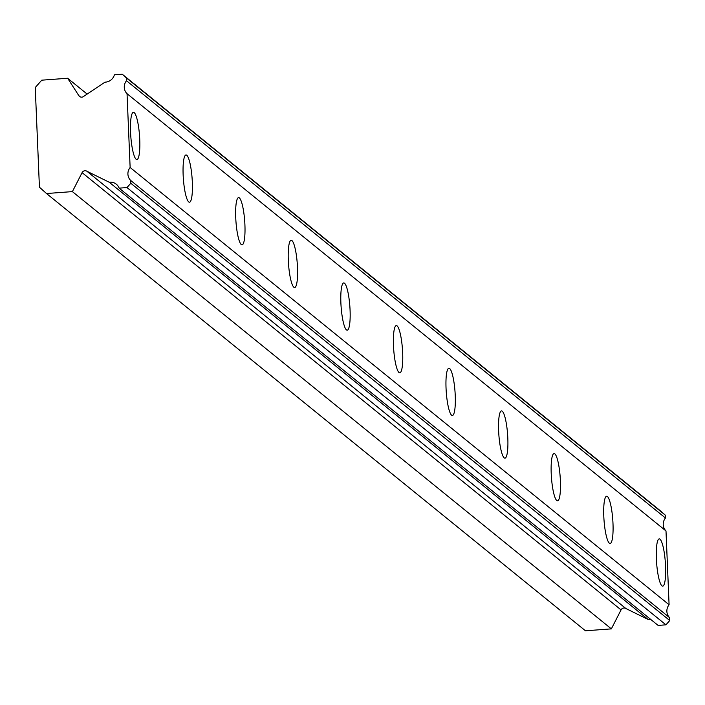 <?xml version="1.0" encoding="UTF-8"?>
<svg xmlns="http://www.w3.org/2000/svg" width="705" height="705" viewBox="0 0 705 705"><rect width="100%" height="100%" fill="white"/><g stroke="black" fill="none" stroke-linecap="round" stroke-linejoin="round"><path stroke-width="1.06" d="M46.512 193.531L72.395 191.61L82.088 172.637A3.384 3.278 129.1 0 1 86.935 171.271L109.178 182.216A9.782 9.473 129.1 0 1 119.145 188.147L126.979 187.565L130.795 183.265L130.672 180.445A9.782 9.473 129.1 0 1 130.134 167.49L127.041 93.694A9.782 9.473 129.1 0 1 126.495 80.74L126.38 77.92L122.221 74.21L114.395 74.792A9.782 9.473 129.1 0 1 104.983 82.159L83.798 96.321A3.384 3.278 129.1 0 1 78.863 95.686L67.645 78.255L41.762 80.176L35.25 87.517L39.427 187.204L46.512 193.531L585.476 630.79L611.358 628.869L621.052 609.895A3.384 3.278 -50.9 0 1 625.899 608.53L648.142 619.475A9.782 9.473 129.1 0 1 650.821 619.501M661.951 585.855A23.697 4.38 85.8 0 0 662.726 586.155A23.697 4.38 85.8 0 0 665.467 564.229A23.697 4.38 85.8 0 0 659.995 539.184A23.697 4.38 85.8 0 0 659.219 538.884A23.697 4.38 85.8 0 0 656.47 560.81A23.697 4.38 85.8 0 0 661.951 585.855M136.135 159.26A23.697 4.38 85.8 0 0 136.911 159.559A23.697 4.38 85.8 0 0 139.66 137.634A23.697 4.38 85.8 0 0 134.179 112.588A23.697 4.38 85.8 0 0 133.404 112.289A23.697 4.38 85.8 0 0 130.654 134.214A23.697 4.38 85.8 0 0 136.135 159.26M188.72 201.921A23.697 4.38 85.8 0 0 189.495 202.22A23.697 4.38 85.8 0 0 192.236 180.295A23.697 4.38 85.8 0 0 186.763 155.241A23.697 4.38 85.8 0 0 185.988 154.95A23.697 4.38 85.8 0 0 183.238 176.876A23.697 4.38 85.8 0 0 188.72 201.921M241.295 244.582A23.697 4.38 85.8 0 0 242.071 244.873A23.697 4.38 85.8 0 0 244.82 222.956A23.697 4.38 85.8 0 0 239.339 197.902A23.697 4.38 85.8 0 0 238.563 197.612A23.697 4.38 85.8 0 0 235.823 219.528A23.697 4.38 85.8 0 0 241.295 244.582M293.879 287.243A23.697 4.38 85.8 0 0 294.655 287.534A23.697 4.38 85.8 0 0 297.404 265.618A23.697 4.38 85.8 0 0 291.923 240.564A23.697 4.38 85.8 0 0 291.147 240.273A23.697 4.38 85.8 0 0 288.398 262.189A23.697 4.38 85.8 0 0 293.879 287.243M346.463 329.905A23.697 4.38 85.8 0 0 347.239 330.196A23.697 4.38 85.8 0 0 349.98 308.27A23.697 4.38 85.8 0 0 344.507 283.225A23.697 4.38 85.8 0 0 343.732 282.925A23.697 4.38 85.8 0 0 340.982 304.851A23.697 4.38 85.8 0 0 346.463 329.905M399.039 372.557A23.697 4.38 85.8 0 0 399.814 372.857A23.697 4.38 85.8 0 0 402.564 350.931A23.697 4.38 85.8 0 0 397.082 325.886A23.697 4.38 85.8 0 0 396.307 325.587A23.697 4.38 85.8 0 0 393.566 347.512A23.697 4.38 85.8 0 0 399.039 372.557M451.623 415.219A23.697 4.38 85.8 0 0 452.399 415.509A23.697 4.38 85.8 0 0 455.148 393.593A23.697 4.38 85.8 0 0 449.667 368.539A23.697 4.38 85.8 0 0 448.891 368.248A23.697 4.38 85.8 0 0 446.142 390.173A23.697 4.38 85.8 0 0 451.623 415.219M504.207 457.88A23.697 4.38 85.8 0 0 504.983 458.171A23.697 4.38 85.8 0 0 507.723 436.254A23.697 4.38 85.8 0 0 502.251 411.2A23.697 4.38 85.8 0 0 501.475 410.909A23.697 4.38 85.8 0 0 498.726 432.826A23.697 4.38 85.8 0 0 504.207 457.88M556.783 500.541A23.697 4.38 85.8 0 0 557.558 500.832A23.697 4.38 85.8 0 0 560.308 478.907A23.697 4.38 85.8 0 0 554.826 453.861A23.697 4.38 85.8 0 0 554.051 453.571A23.697 4.38 85.8 0 0 551.31 475.487A23.697 4.38 85.8 0 0 556.783 500.541M609.367 543.194A23.697 4.38 85.8 0 0 610.142 543.493A23.697 4.38 85.8 0 0 612.892 521.568A23.697 4.38 85.8 0 0 607.41 496.523A23.697 4.38 85.8 0 0 606.635 496.223A23.697 4.38 85.8 0 0 603.885 518.149A23.697 4.38 85.8 0 0 609.367 543.194M122.221 74.21L661.184 511.469L665.335 515.179L665.449 517.999A9.782 9.473 129.1 0 0 665.996 530.953L127.041 93.694M119.145 188.147L658.1 625.405L665.934 624.824L669.75 620.523L669.635 617.703A9.782 9.473 129.1 0 1 669.089 604.749L665.996 530.953M126.495 80.74L665.449 517.999M669.089 604.749L130.134 167.49M669.635 617.703L130.672 180.445M126.979 187.565L665.934 624.824M648.142 619.475L109.178 182.216M625.899 608.53L86.935 171.271M611.358 628.869L72.395 191.61M87.147 94.082L67.645 78.255M126.38 77.92L665.335 515.179M669.75 620.523L130.795 183.265M82.088 172.637L621.052 609.895M80.432 96.955L78.863 95.686"/></g></svg>
